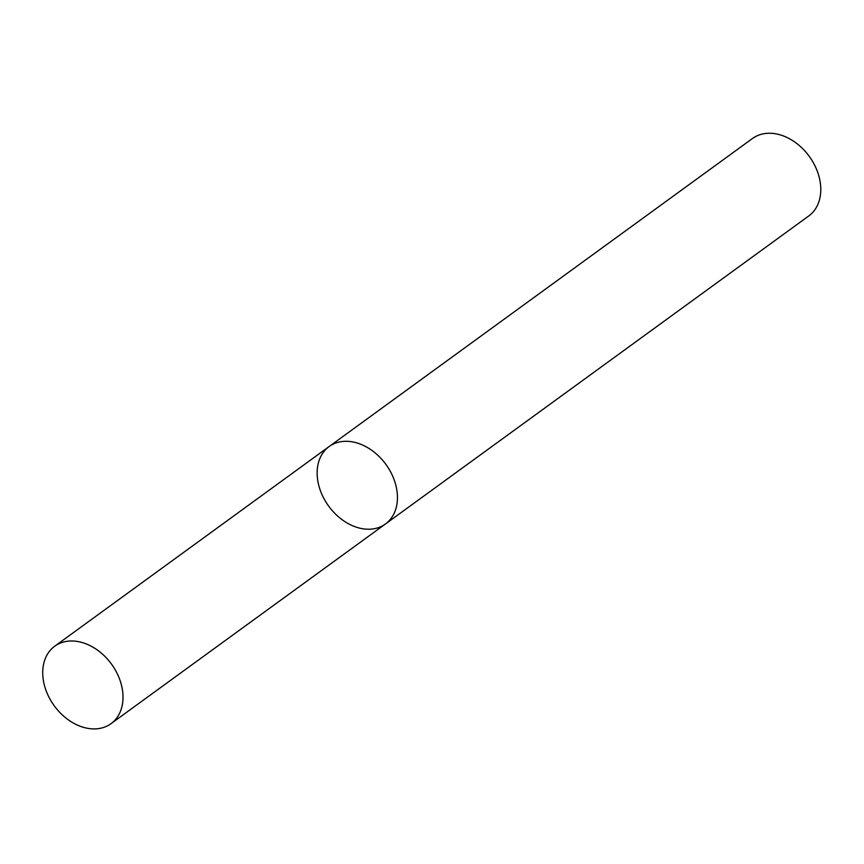 <?xml version="1.0" encoding="UTF-8"?>
<svg xmlns="http://www.w3.org/2000/svg" width="864" height="864" viewBox="0 0 864 864"><rect width="100%" height="100%" fill="white"/><g stroke="black" fill="none" stroke-linecap="round" stroke-linejoin="round"><path stroke-width="1.3" d="M321.678 493.862A47.876 35.413 -126 0 0 385.463 523.973A47.876 35.413 -126 0 0 385.927 464.432A47.876 35.413 -126 0 0 329.13 446.548A47.876 35.413 -126 0 0 321.678 493.862M329.13 446.548A47.876 35.413 -126 0 1 385.927 464.432A47.876 35.413 -126 0 1 385.463 523.973L808.801 215.924A47.876 35.413 -126 0 0 809.266 156.373A47.876 35.413 -126 0 0 752.468 138.499L54.702 646.24A47.876 35.413 -126 0 0 47.261 693.554A47.876 35.413 -126 0 0 111.035 723.654A47.876 35.413 -126 0 0 111.499 664.114A47.876 35.413 -126 0 0 54.702 646.24M385.463 523.973L111.035 723.654"/></g></svg>
